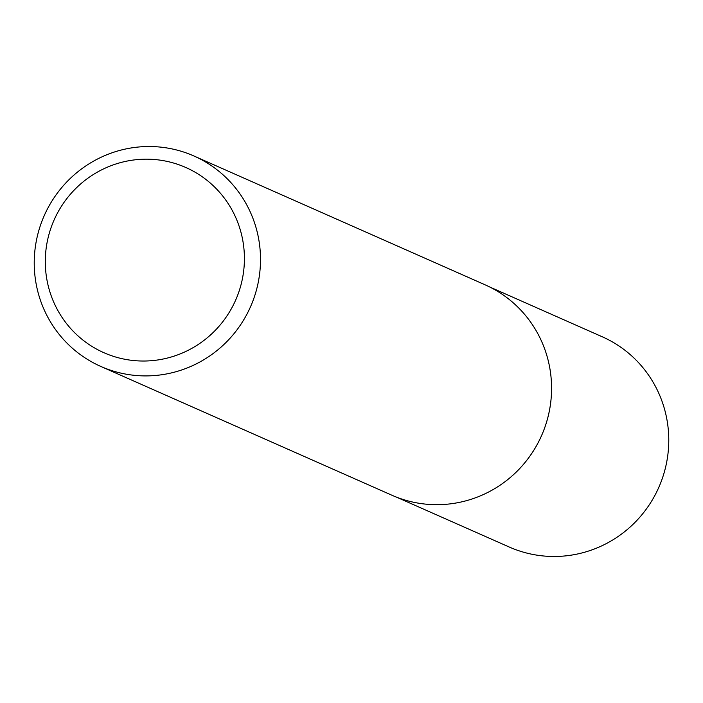 <?xml version="1.0" encoding="UTF-8"?>
<svg xmlns="http://www.w3.org/2000/svg" width="703" height="703" viewBox="0 0 703 703"><rect width="100%" height="100%" fill="white"/><g stroke="black" fill="none" stroke-linecap="round" stroke-linejoin="round"><path stroke-width="1.05" d="M551.029 377.072A114.949 112.647 113.9 0 1 551.029 377.107A114.949 112.647 113.9 0 1 504.631 481.994A114.949 112.647 113.9 0 1 504.605 482.012L504.578 482.03A115.064 112.752 113.9 0 1 438.435 504.675A115.064 112.752 113.9 0 1 391.879 495.22L100.81 366.439A115.064 112.752 113.9 0 1 36.767 238.756A115.064 112.752 113.9 0 1 147.366 146.532A115.064 112.752 113.9 0 1 193.923 155.987A115.064 112.752 113.9 0 1 257.975 283.669A115.064 112.752 113.9 0 1 147.366 375.894A115.064 112.752 113.9 0 1 100.81 366.439M489.552 286.912L602.26 336.781A114.949 112.647 113.9 0 1 666.242 464.332A114.949 112.647 113.9 0 1 555.748 556.468A114.949 112.647 113.9 0 1 509.236 547.022L396.536 497.162M193.923 155.987L484.991 284.768A115.064 112.752 113.9 0 1 551.029 377.045A115.064 112.752 113.9 0 1 504.578 482.03M144.853 361.017A101.258 99.228 -66.1 0 0 244.416 258.581A101.258 99.228 -66.1 0 0 144.853 159.186A101.258 99.228 -66.1 0 0 45.291 261.613A101.258 99.228 -66.1 0 0 144.853 361.017"/></g></svg>
